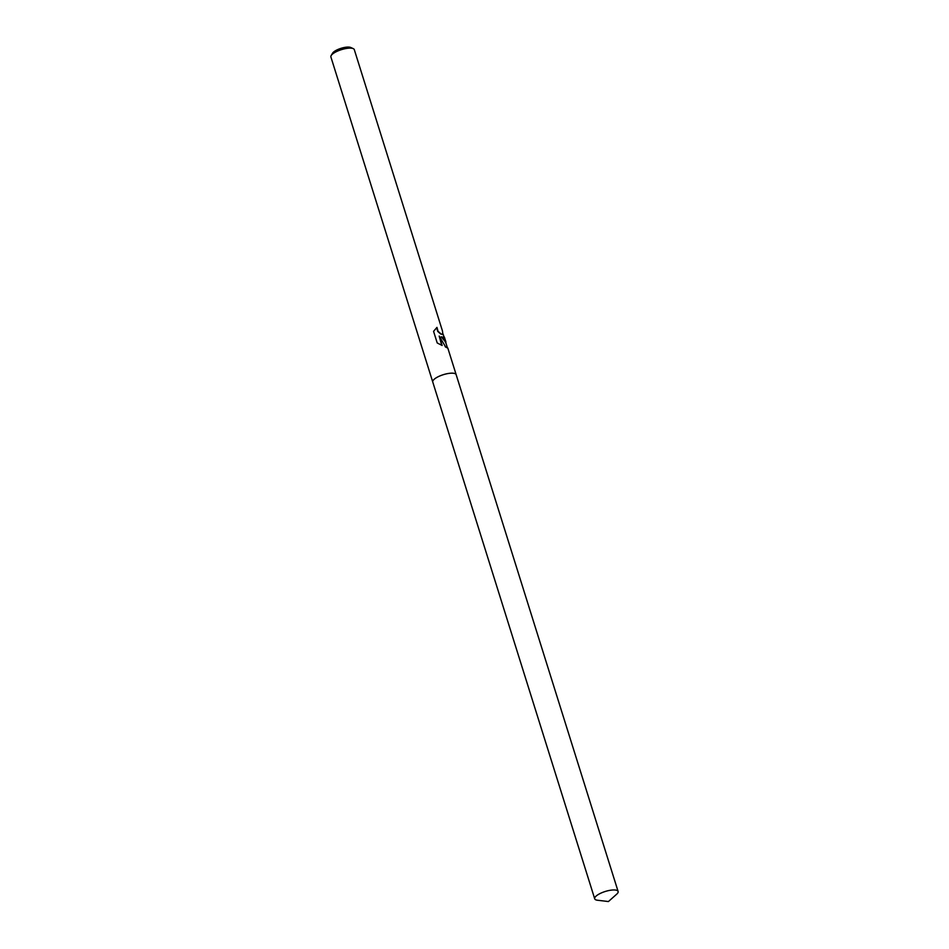 <?xml version="1.0" encoding="UTF-8"?>
<svg xmlns="http://www.w3.org/2000/svg" width="949" height="949" viewBox="0 0 949 949"><rect width="100%" height="100%" fill="white"/><g stroke="black" fill="none" stroke-linecap="round" stroke-linejoin="round"><path stroke-width="1.42" d="M443.397 334.985L444.251 337.63L441.214 336.753L444.168 339.042L446.232 344.024M445.757 347.168L439.185 336.053L442.127 345.46L437.216 342.957L433.574 331.343L436.967 327.393L438.058 331.308L440.977 333.894L442.934 334.487L442.436 330.881A12.266 3.832 -17.4 0 1 442.459 330.964L354.297 49.633A12.266 3.832 162.6 0 0 353.265 48.636A12.266 3.832 162.6 0 0 353.135 48.577A12.266 3.832 162.6 0 0 341.296 49.692A12.266 3.832 162.6 0 0 331.165 55.564A12.266 3.832 162.6 0 0 330.893 56.964L432.756 382.008A12.266 3.832 162.6 0 0 432.768 382.056L594.703 898.798A12.266 3.832 162.6 0 0 595.865 899.854A12.266 3.832 162.6 0 0 597.443 900.233L608.416 901.55L616.684 894.195A12.266 3.832 162.6 0 0 618.107 891.467A12.266 3.832 162.6 0 0 616.945 890.411A12.266 3.832 162.6 0 0 603.173 892.19A12.266 3.832 162.6 0 0 594.703 898.798M454.998 373.621A12.266 3.832 162.6 0 0 441.226 375.401A12.266 3.832 162.6 0 0 432.756 382.008A12.266 3.832 162.6 0 1 441.226 375.413A12.266 3.832 162.6 0 1 454.998 373.621A12.266 3.832 162.6 0 1 456.161 374.677A12.266 3.832 162.6 0 0 454.998 373.621M445.152 346.599C448.426 348.283 448.604 348.461 445.698 347.144M350.881 47.545A10.095 3.155 162.6 0 0 350.774 47.497A10.095 3.155 162.6 0 0 350.656 47.45A10.095 3.155 162.6 0 0 340.905 48.363A10.095 3.155 162.6 0 0 332.565 53.203L331.165 55.564M447.454 347.915L445.627 342.079L441.214 336.753M444.085 337.666L443.159 334.226M442.792 334.522L440.704 334.012L437.75 331.45L436.647 327.666M441.712 345.258L439.185 336.053M456.172 374.713A12.266 3.832 162.6 0 0 456.161 374.677L447.809 348.046M350.774 47.497L353.265 48.636M445.935 342.031L444.357 337.014M456.161 374.677L618.107 891.467"/></g></svg>
